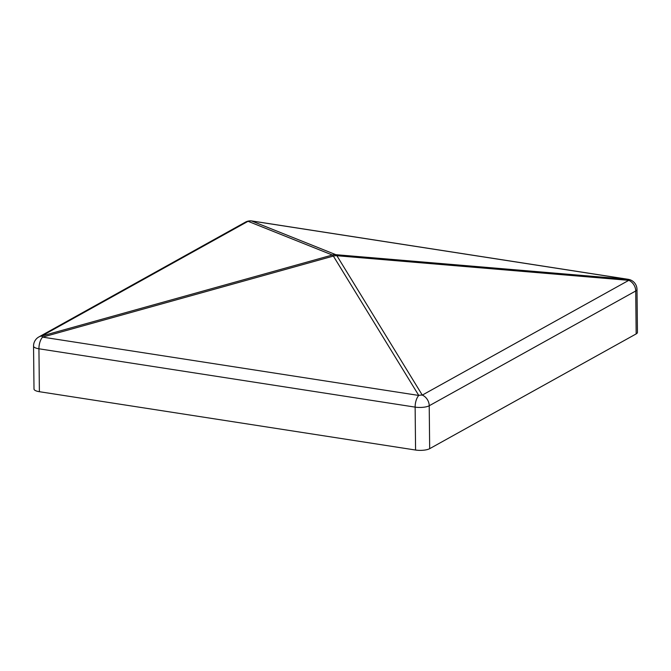<?xml version="1.0" encoding="UTF-8"?>
<svg xmlns="http://www.w3.org/2000/svg" width="671" height="671" viewBox="0 0 671 671"><rect width="100%" height="100%" fill="white"/><g stroke="black" fill="none" stroke-linecap="round" stroke-linejoin="round"><path stroke-width="1.01" d="M38.884 336.934A10.384 10.384 0 0 0 33.55 346.119A10.384 3.112 179.4 0 0 38.935 348.786L39.388 391.705L415.575 450.04L415.131 407.121A10.384 4.798 -81.2 0 1 418.771 395.445L333.37 256.07L42.583 337.119L418.771 395.445A10.384 8.807 148.5 0 1 422.294 395.102L628.794 280.335A10.384 3.254 -85.2 0 0 627.762 279.295A10.384 4.798 -81.2 0 1 628.207 279.312L252.019 220.985A10.384 4.798 98.8 0 0 251.575 220.96A10.384 9.922 111.8 0 0 248.052 221.304A10.384 8.664 -119.1 0 0 245.385 222.168L38.884 336.934A10.384 8.664 60.9 0 1 41.56 336.07A10.384 2.139 74.4 0 1 42.583 337.119A10.384 4.798 98.8 0 0 38.935 348.786L415.131 407.121A10.384 3.112 179.4 0 0 429.222 405.754L635.722 290.988A10.384 8.664 -119.1 0 0 628.794 280.335L336.892 255.726A10.384 3.254 -85.2 0 0 335.869 254.686A10.384 9.922 111.8 0 0 332.346 255.022A10.384 2.139 74.4 0 1 333.37 256.07A10.384 8.807 148.5 0 1 336.892 255.726L422.294 395.102A10.384 8.664 60.9 0 1 429.222 405.754L429.675 448.673L636.167 333.906L635.722 290.988A10.384 3.112 179.4 0 0 636.997 289.469L637.45 332.388A10.384 3.112 179.4 0 1 636.167 333.906M39.388 391.705A10.384 3.112 179.4 0 1 34.003 389.037L33.55 346.119M429.675 448.673A10.384 3.112 179.4 0 1 415.575 450.04M41.56 336.07L332.346 255.022L248.052 221.304L41.56 336.07M251.575 220.96L627.762 279.295L335.869 254.686L251.575 220.96M252.019 220.985A10.384 10.384 0 0 0 245.385 222.168M636.997 289.469A10.384 10.384 0 0 0 628.207 279.312"/></g></svg>
